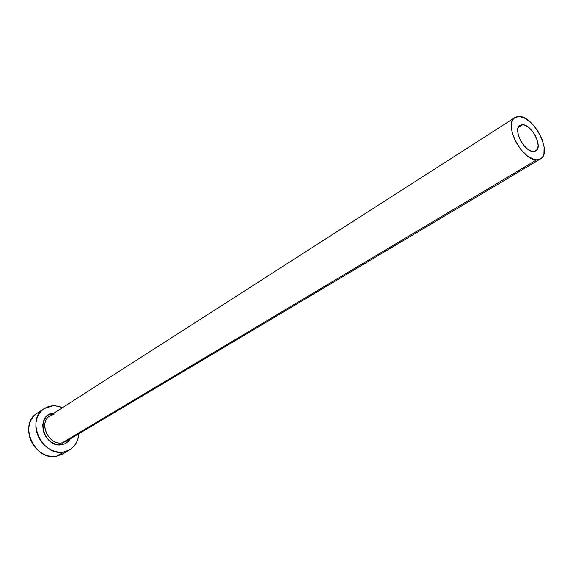 <?xml version="1.0" encoding="UTF-8"?>
<svg xmlns="http://www.w3.org/2000/svg" width="573" height="573" viewBox="0 0 573 573"><rect width="100%" height="100%" fill="white"/><g stroke="black" fill="none" stroke-linecap="round" stroke-linejoin="round"><path stroke-width="0.86" d="M533.348 151.537C524.188 151.924 512.541 129.018 519.969 125.315L522.655 124.692L518.25 127.478L522.655 124.692L524.46 125.05L528.392 127.227L532.238 131.031L535.44 135.894L537.517 141.087L538.162 145.843L537.259 149.446L534.938 151.336L531.536 151.215L527.575 149.08L523.65 145.241L520.391 140.292L518.3 135.013L517.698 130.221L517.992 128.245L519.697 125.501L522.655 124.692C531.894 124.613 543.283 147.268 535.812 150.95L533.348 151.537M54.342 414.035L48.812 416.578C38.556 424.457 49.457 445.773 62.256 442.779L61.913 444.669C43.799 448.616 34.702 414.967 53.225 413.076L54.242 412.961M54.077 414.107L50.073 415.633C38.054 422.337 48.598 445.952 62.256 442.779L66.002 441.403L540.518 158.893L536.65 159.824L62.256 442.779L536.65 159.824C521.924 160.605 503.001 123.539 514.969 117.551L519.403 116.527C534.344 116.548 552.594 152.97 540.518 158.893M44.157 408.642L37.044 413.298C18.028 424.092 34.889 461.437 56.555 456.194L62.264 454.103L69.641 449.812L63.904 451.904L56.555 456.194L63.904 451.904C42.144 457.132 25.097 419.443 44.185 408.621L52.852 405.791L57.737 406.107L62.593 407.611L55.38 405.806L51.262 405.956L47.366 406.98L43.835 408.857L40.812 411.507L38.427 414.845L36.765 418.748L35.906 423.053L35.884 427.601L36.708 432.207L38.348 436.698L40.733 440.873L43.777 444.591L47.351 447.678L51.312 450.027L55.509 451.545L59.757 452.176L63.904 451.904L67.786 450.743L71.245 448.752L74.168 446.002L76.438 442.614L77.978 438.717L78.773 433.797C78.25 441.002 75.206 446.338 69.641 449.812M67.206 440.573L62.256 442.779L61.913 444.669C65.537 443.975 68.316 442.041 70.257 438.875L66.969 442.528L64.584 443.882L59.069 444.841L56.147 444.397L50.567 441.733L46.041 437.07L43.283 431.14L42.717 424.865L43.297 421.914L46.055 416.929L48.125 415.096L53.225 413.076M37.08 413.276L33.685 416.17L31.3 419.493L29.638 423.361L28.772 427.637L28.736 432.157L29.545 436.726L31.164 441.167L33.528 445.314L36.55 448.988L40.096 452.047L44.035 454.368L48.196 455.864L52.43 456.48L56.555 456.194L62.35 454.052M519.403 116.527L516.803 116.749L514.618 117.794L512.935 119.621L511.825 122.178L511.331 125.365L512.283 133.115L515.671 141.674L520.957 149.696L527.318 155.899L533.735 159.33L536.65 159.824L539.214 159.487L541.327 158.32L542.925 156.386L543.942 153.765L544.121 146.896L541.879 138.752L537.56 130.537L531.801 123.446L525.434 118.525L519.403 116.527M50.073 415.633L514.941 117.572"/></g></svg>
